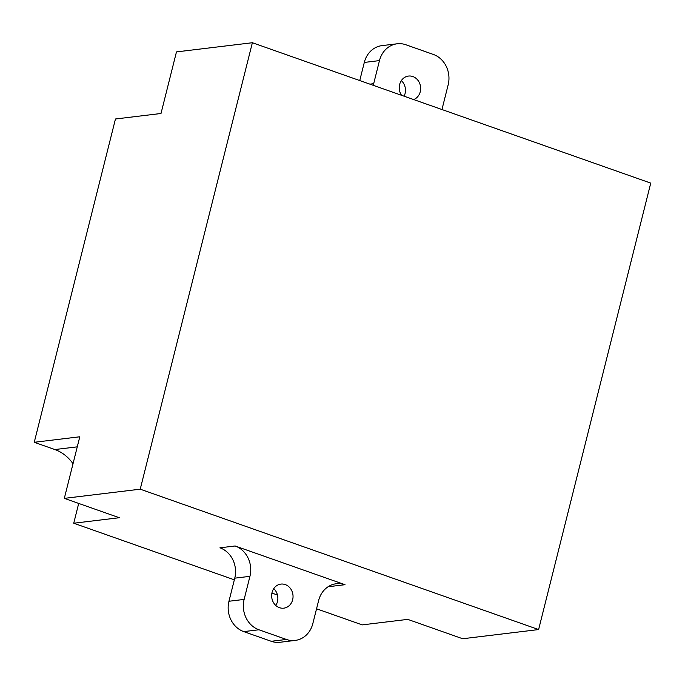 <?xml version="1.0" encoding="UTF-8"?>
<svg xmlns="http://www.w3.org/2000/svg" width="685" height="685" viewBox="0 0 685 685"><rect width="100%" height="100%" fill="white"/><g stroke="black" fill="none" stroke-linecap="round" stroke-linejoin="round"><path stroke-width="1.03" d="M401.35 80.607A12.124 10.677 -96.9 0 1 405.075 93.562A12.124 10.677 -96.9 0 1 404.099 96.191M401.547 95.301A12.124 10.677 -96.9 0 1 399.655 84.46A12.124 10.677 -96.9 0 1 408.5 76.061A12.124 10.677 -96.9 0 1 420.256 91.73A12.124 10.677 -96.9 0 1 413.671 99.565M273.743 588.646A12.124 10.677 -96.9 0 1 277.468 601.593A12.124 10.677 -96.9 0 1 275.772 605.454M292.649 599.76A12.124 10.677 -96.9 0 1 283.804 608.16A12.124 10.677 -96.9 0 1 272.048 592.499A12.124 10.677 -96.9 0 1 280.893 584.091A12.124 10.677 -96.9 0 1 292.649 599.76M234.758 578.166L228.953 601.259L244.134 599.418L249.939 576.333L234.758 578.166A24.249 21.363 83.1 0 0 219.953 547.812L235.135 545.979L345.026 584.699A24.249 21.363 -96.9 0 0 336.318 583.723A24.249 21.363 -96.9 0 0 318.628 600.531L312.822 623.624A24.249 21.363 83.1 0 1 295.132 640.432A24.249 21.363 83.1 0 1 286.416 639.456L258.939 629.772L243.766 631.613L271.234 641.288L286.416 639.456M369.909 84.144L373.676 83.69L379.481 60.597L364.3 62.438A24.249 21.363 -96.9 0 1 381.999 45.621L397.172 43.789A24.249 21.363 83.1 0 1 405.888 44.765L433.357 54.449A24.249 21.363 83.1 0 1 448.17 84.803L442.364 107.896A24.249 21.363 -96.9 0 0 442.005 109.549M364.3 62.438L359.745 80.565M252.371 42.727L650.75 183.109L538.607 629.566L140.228 489.184L252.371 42.727L176.465 51.906L161.001 113.487L115.457 118.993L34.25 442.287L54.86 449.548L77.268 446.843M316.547 608.794L362.211 624.883L407.755 619.377L462.7 638.745L538.607 629.566M234.338 579.827L73.732 523.229L119.276 517.723L64.322 498.363L140.228 489.184M277.468 595.025L271.919 593.064M64.322 498.363L79.794 436.782L34.25 442.287M78.706 503.424L73.732 523.229M73.021 463.754A40.406 35.603 83.1 0 0 54.86 449.548M295.132 640.432L279.951 642.273A24.249 21.363 -96.9 0 1 271.234 641.288M243.766 631.613A24.249 21.363 -96.9 0 1 228.953 601.259M345.026 584.699L329.853 586.54A24.249 21.363 83.1 0 0 328.92 586.232M397.172 43.789A24.249 21.363 83.1 0 0 379.481 60.597M373.676 83.69A24.249 21.363 -96.9 0 1 373.214 85.317M235.135 545.979A24.249 21.363 -96.9 0 1 249.939 576.333M244.134 599.418A24.249 21.363 83.1 0 0 258.939 629.772"/></g></svg>
